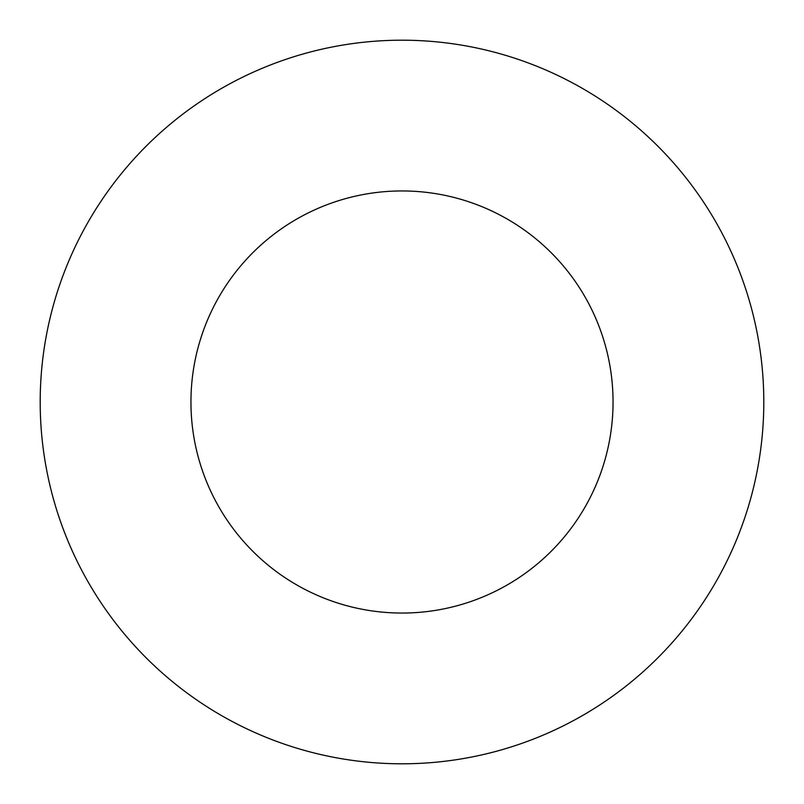 <?xml version="1.0" encoding="UTF-8"?>
<svg xmlns="http://www.w3.org/2000/svg" width="804" height="804" viewBox="0 0 804 804"><rect width="100%" height="100%" fill="white"/><g stroke="black" fill="none" stroke-linecap="round" stroke-linejoin="round"><path stroke-width="1.21" d="M613.05 402A211.05 211.05 0 0 1 296.475 584.779A211.05 211.05 0 0 1 296.475 219.221A211.05 211.05 0 0 1 613.05 402M763.8 402A361.8 361.8 0 0 1 221.1 715.329A361.8 361.8 0 0 1 221.1 88.671A361.8 361.8 0 0 1 763.8 402"/></g></svg>
